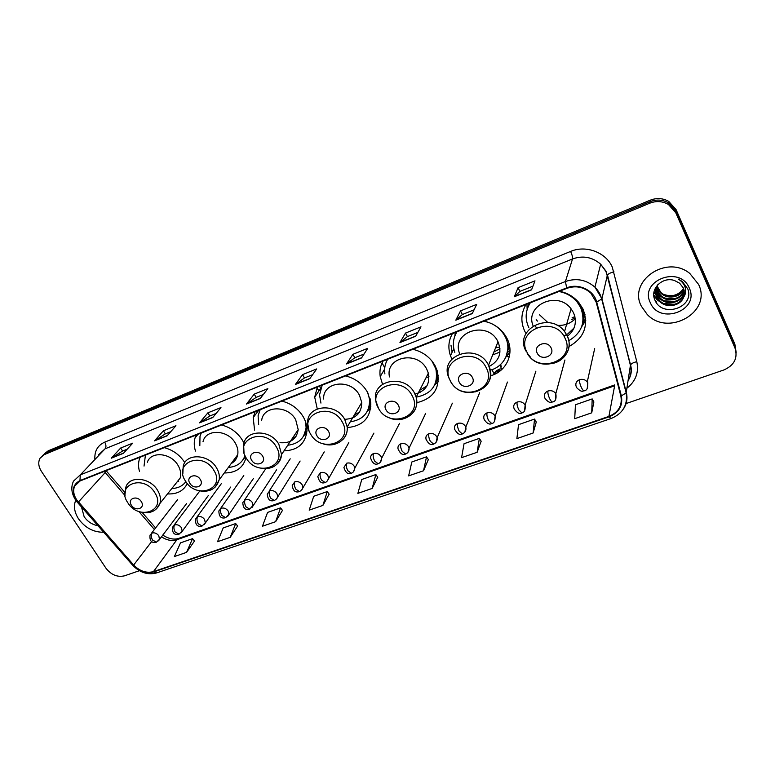 <?xml version="1.0" encoding="UTF-8"?>
<svg xmlns="http://www.w3.org/2000/svg" width="775" height="775" viewBox="0 0 775 775"><rect width="100%" height="100%" fill="white"/><g stroke="black" fill="none" stroke-linecap="round" stroke-linejoin="round"><path stroke-width="1.16" d="M526.002 304.517C520.926 313.207 520.538 322.187 524.859 331.448L525.983 333.502M568.995 346.522C584.292 337.881 588.961 325.393 583.013 309.041L578.886 302.628C573.849 296.728 567.397 292.931 559.55 291.235M583.217 321.925L585.687 318.719M490.633 375.759C506.569 371.496 514.852 353.206 506.966 338.346L506.608 337.658C501.677 329.007 494.159 323.495 484.065 321.112M508.022 352.092L509.989 350.184M416.882 402.68C433.68 398.495 440.5 387.965 437.332 371.08L435.221 365.984C430.328 357.304 422.869 351.734 412.852 349.283M437.216 379.915L438.485 378.956M347.258 427.597C363.136 426.017 370.973 417.57 370.75 402.244L367.427 392.111C362.506 383.722 355.212 378.326 345.563 375.914M283.97 450.885C297.726 450.314 305.389 443.639 306.958 430.861C307.103 426.105 305.873 421.426 303.267 416.834C298.327 408.735 291.197 403.484 281.887 401.111M224.266 472.963C235.891 472.992 243.118 467.945 245.946 457.812M243.999 443.184L242.459 440.268C237.499 432.431 230.524 427.335 221.543 424.981M167.516 493.917C177 494.363 183.597 490.904 187.298 483.522M184.799 462.617L184.731 462.501C179.771 454.915 172.951 449.965 164.261 447.65M490.953 375.662L490.682 373.066M532.222 382.676L532.725 381.097M561.672 372.097L562.321 369.694M591.887 361.121L592.546 358.157M509.659 346.619L508.991 347.481M584.999 314.621L584.011 316.471M318.961 390.881L316.907 387.868M196.143 435.037L195.038 437.923C193.866 442.108 194.012 446.487 195.474 451.069M255.111 411.699L253.193 417.599L254.588 430.164M317.304 387.093L314.708 397.149L317.217 408.725M382.976 361.111C380.341 365.868 379.421 371.041 380.215 376.611L382.521 384.216M452.426 333.628C448.502 340.545 447.843 347.888 450.459 355.677L451.903 359.067M140.139 457.202L139.81 457.957C138.231 462.074 138.115 466.54 139.481 471.345M509.388 356.374L506.036 356.791M500.679 364.386L501.251 366.759M502.665 368.668L499.613 369.055L498.432 372.145M499.546 369.239L496.591 370.566L495.283 373.947M496.484 370.857L494.305 372.901L493.597 374.713M493.966 373.773L493.375 374.809M736.173 352.451L734.836 344.013L676.091 209.657L668.748 201.393C662.867 198.109 656.716 197.703 650.283 200.173L48.205 450.817L44.514 453.656M625.832 403.639L723.811 369.985C734.332 365.316 738.052 357.982 734.981 347.994L675.79 212.767L668.389 204.435C662.46 201.122 656.26 200.706 649.779 203.195L44.233 454.644L46.229 452.726L42.528 455.574L46.229 452.726L650.031 201.684L46.229 452.726L48.205 450.817M675.79 212.767L675.945 211.207L668.563 202.914C662.664 199.611 656.493 199.204 650.031 201.684C656.493 199.204 662.664 199.611 668.563 202.914L675.945 211.207L734.913 345.999L675.945 211.207L676.091 209.657M78.537 518.863C85.192 527.891 93.581 532.357 103.695 532.251C93.581 532.357 85.192 527.891 78.537 518.863C74.332 512.227 73.402 505.998 75.747 500.175C73.402 505.998 74.332 512.227 78.537 518.863M641.303 306.135L647.125 314.35C667.885 336.999 712.235 312.257 698.624 284.473L689.75 273.401C666.374 254.229 627.905 281.189 641.303 306.135L647.125 314.35C667.885 336.999 712.235 312.257 698.624 284.473L689.75 273.401C666.374 254.229 627.905 281.189 641.303 306.135M76.628 499.749C73.547 494.847 72.898 490.275 74.681 486.012L80.174 480.926L566.893 288.339C575.767 285.326 583.72 286.895 590.763 293.047L596.188 302.192L620.843 395.967C622.519 405.567 618.537 412.377 608.908 416.398L153.45 571.63C146.349 573.423 139.762 571.214 133.668 565.014L76.628 499.749M76.308 499.865L133.397 565.178C139.636 571.533 146.388 573.8 153.663 571.96L609.111 416.824C618.983 412.697 623.061 405.722 621.356 395.88L596.711 302.085C593.97 290.189 578.412 282.846 566.67 287.883L79.951 480.577C72.627 484.578 71.416 491.011 76.308 499.865M531.553 289.85L534.973 280.841L518.049 287.67L514.329 296.748L531.553 289.85M532.948 286.159L519.851 291.429L514.329 296.748M519.889 291.41L518.049 287.67M472.256 313.594L476.683 304.362L460.515 310.891L455.816 320.182L472.256 313.594M474.067 309.816L462.336 314.534L455.816 320.182M462.375 314.514L460.515 310.891M415.652 336.272L420.99 326.837L405.528 333.076L399.948 342.56L415.652 336.272M417.832 332.417L407.359 336.621L399.948 342.56M407.408 336.602L405.528 333.076M361.547 357.943L367.718 348.333L352.916 354.311L346.532 363.959L361.547 357.943M364.076 354.02L354.766 357.759L346.532 363.959M354.814 357.74L352.916 354.311M123.399 453.336L132.709 443.174L120.668 448.028L111.222 458.219L123.399 453.336M127.207 449.19L122.518 451.069L111.222 458.219M122.586 451.04L120.668 448.028M167.158 435.812L175.944 425.727L163.418 430.774L154.477 440.888L167.158 435.812M170.752 431.694L165.278 433.893L154.477 440.888M165.337 433.864L163.418 430.774M212.728 417.56L220.953 407.563L207.903 412.823L199.514 422.85L212.728 417.56M216.089 413.472L209.763 416.01L199.514 422.85M209.822 415.991L207.903 412.823M260.235 398.524L267.83 388.643L254.239 394.126L246.46 404.046L260.235 398.524M263.335 394.485L256.099 397.401L246.46 404.046M256.147 397.381L254.239 394.126M309.797 378.675L316.713 368.919L302.541 374.635L295.42 384.439L309.797 378.675M312.625 374.683L304.381 377.997L295.42 384.439M304.439 377.977L302.541 374.635M44.233 454.644L40.097 458.141C37.956 462.103 38.401 466.521 41.443 471.384L105.933 568.172C111.193 574.876 117.374 577.433 124.465 575.835L139.384 570.71M477.138 452.29L479.367 438.359L464.041 443.717L461.58 457.647L477.138 452.29L481.149 441.198M533.142 433.002L534.527 419.072L518.523 424.671L516.886 438.602L533.142 433.002L536.271 421.997M591.722 412.823L592.178 398.912L575.447 404.763L574.711 418.684L591.722 412.823L593.873 401.944M322.904 505.407L327.253 491.553L313.72 496.281L309.196 510.134L322.904 505.407L329.133 494.14M275.619 521.691L280.569 507.877L267.569 512.42L262.463 526.225L275.619 521.691L282.478 510.396M230.214 537.337L235.697 523.561L223.2 527.93L217.562 541.686L230.214 537.337L237.625 526.012M186.552 552.372L192.539 538.654L180.507 542.858L174.385 556.557L186.552 552.372L194.486 541.037M423.528 470.754L426.521 456.833L411.835 461.978L408.628 475.889L423.528 470.754L428.343 459.594M372.155 488.444L375.865 474.552L361.77 479.483L357.876 493.365L372.155 488.444L377.716 477.226M375.865 474.552L377.764 477.293M327.253 491.553L329.181 494.218M280.569 507.877L282.526 510.463M235.697 523.561L237.683 526.08M192.539 538.654L194.544 541.105M426.521 456.833L428.391 459.662M479.367 438.359L481.198 441.275M534.527 419.072L536.319 422.084M592.178 398.912L593.912 402.022M81.482 506.957L84.155 516.731C87.653 521.691 92.254 524.685 97.96 525.721M141.263 501.59C137.175 494.779 126.868 498.703 131.43 505.281C135.48 512.033 145.787 508.216 141.263 501.59M174.801 484.782L180.197 478.02C181.331 473.864 180.565 469.573 177.901 465.136C170.791 452.726 150.883 450.953 147.347 462.268M145.419 455.109L144.034 466.085M177 482.021L178.725 481.168M185.719 481.798L185.845 481.624C182.648 486.002 177.969 488.298 171.827 488.512M175.683 484.23L175.16 484.327M200.279 479.463C196.211 472.421 185.341 476.548 189.904 483.348C193.934 490.333 204.803 486.303 200.279 479.463M231.173 463.586C234.718 461.648 236.898 458.693 237.712 454.722C238.371 450.847 237.557 446.952 235.271 443.038C227.821 429.466 205.724 428.682 203.011 441.721M201.316 432.983L200.008 436.248L199.824 445.673M233.246 460.776L235.823 459.43M243.03 459.72L245.191 456.078M228.344 467.432C236.763 466.782 242.313 462.859 244.997 455.642M245.665 457.066L244.987 457.424M232.209 462.975L231.512 463.121M262.589 456.088C258.559 448.793 247.06 453.162 251.633 460.205C255.634 467.432 267.113 463.179 262.589 456.088M279.998 442.68C290.586 443.484 296.651 439.125 298.201 429.621L295.692 419.75C287.806 404.715 262.938 405.499 261.65 420.612M260.168 409.704L258.104 415.7L258.666 424.652M320.772 388.188L319.377 386.27M292.282 438.476L296.021 436.422M303.49 436.267L306.735 426.686M287.757 445.238C298.772 443.891 304.885 437.982 306.096 427.509L305.592 421.939M306.716 433.428L304.778 434.688M291.72 440.597L290.702 440.82M328.493 431.375C324.493 423.818 312.335 428.439 316.897 435.724C320.85 443.222 333.008 438.718 328.493 431.375M344.836 419.323C355.987 418.684 361.625 413.065 361.751 402.487L359.426 395.192C350.968 378.258 322.594 381.513 323.64 399.018M322.206 385.156L319.532 394.911L320.947 403.087M384.758 367.747L382.036 362.952M354.301 415.042L359.61 412M367.36 411.244C369.568 407.611 370.508 403.552 370.179 399.077M350.271 421.842C363.368 419.759 369.801 412.29 369.559 399.435L367.912 393.022M369.995 406.807L370.896 406.197M370.692 408.406L367.922 410.566M354.456 416.989L352.925 417.357M398.302 405.199C394.349 397.352 381.455 402.244 386.008 409.81C389.912 417.589 402.787 412.813 398.302 405.199M415.003 394.097C425.804 391.084 430.251 384.109 428.343 373.172L426.763 369.249C417.522 349.893 384.855 356.946 389.496 376.921M416.194 397.149C431.975 393.952 438.534 384.545 435.86 368.939L431.985 361.073M387.713 359.232C385.039 363.688 384.09 368.58 384.884 373.908M452.106 352.257L450.982 345.127M425.921 377.948L428.953 376.66M419.653 390.319L426.889 385.989M434.949 384.4C437.362 379.634 437.904 374.49 436.596 368.987M436.858 380.864L438.476 379.459M438.34 381.474L434.736 384.865L438.253 375.303M420.699 392.063L418.5 392.615M472.363 377.425C468.488 369.258 454.789 374.461 459.313 382.317C463.15 390.397 476.828 385.34 472.363 377.425M489.064 366.498C499.303 361.024 502.287 352.799 498.015 341.814L498.005 341.794C487.814 319.6 450.362 331.826 459.73 353.826M490.294 370.188C504.709 366.498 512.256 350.019 505.164 336.679L504.951 336.263C502.026 330.838 497.666 326.672 491.892 323.776M489.083 322.574L483.92 321.16M456.969 331.826C453.055 338.22 452.348 345.069 454.838 352.392M456.824 331.884L455.903 333.657M495.564 347.868L499.768 346.968M509.001 347.403L509.63 346.425M493.898 351.966L500.03 348.847M509.96 352.267L505.93 357.023M490.778 365.674L488.948 366.207M492.697 354.931L500.001 352.015M455.303 332.494L454.867 335.943M551.093 347.897C547.295 339.402 532.725 344.933 537.211 353.109C540.969 361.518 555.51 356.132 551.093 347.897M567.3 336.311C575.195 329.995 577.259 322.119 573.51 312.703L571.068 308.818C557.487 290.073 524.404 305.427 533.142 325.878M568.821 340.68C581.977 332.824 585.919 321.77 580.659 307.52L577.143 301.998C572.415 296.399 566.331 292.902 558.891 291.497M530.303 302.812C525.343 310.707 524.84 318.961 528.802 327.544M582.509 323.873C584.059 318.05 583.527 312.296 580.901 306.619L576.426 300.002M529.993 302.938L527.833 307.491M572.144 317.585L574.934 316.772M571.601 319.513L575.176 317.992M536.193 319.649L537.414 321.102M584.021 316.132L584.873 314.117M539.574 314.853L547.896 322.574M557.07 325.335C564.345 325.829 570.419 323.621 575.283 318.699M535.554 326.488L536.329 327.622M563.774 335.904L566.651 334.616M567.513 334.132L573.994 328.096M585.784 320.346L581.589 326.876M526.952 304.139L527.145 309.467M498.606 369.433L497.279 372.872M501.967 368.561L501.512 369.762M495.787 371.225L494.595 374.277M683.889 289.414C680.528 297.445 667.304 299.886 660.649 292.969L657.646 288.658L656.89 286.304M683.763 289.046C680.208 296.835 667.265 299.063 660.726 292.272L657.055 285.975M684.238 290.858C681.768 299.857 667.459 303.19 660.339 295.779L657.316 291.439L656.328 287.651M684.17 290.499C681.458 299.257 667.42 302.357 660.416 295.072L657.394 290.741L656.454 287.312M684.403 292.311C682.998 302.231 667.614 306.522 660.019 298.617L656.977 294.258L655.921 289.027M684.383 291.942C682.688 301.64 667.575 305.689 660.097 297.9L657.064 293.551L656.008 288.678M683.695 297.077L683.376 288.038L679.617 283.195L674.57 280.56C662.654 276.181 649.876 288.881 654.71 299.528C661.714 318.845 695.078 307.433 687.793 288.949L682.358 281.558L678.222 279.077C681.923 281.277 684.306 284.26 685.352 288.029C686.146 291.264 685.594 294.287 683.695 297.077C680.847 305.815 666.752 308.818 659.699 301.485L656.638 297.106C654.933 292.911 655.311 288.794 657.762 284.754M684.412 293.405C683.918 303.945 667.74 309.06 659.777 300.768L656.725 296.389L655.718 290.073M683.589 288.552C678.512 295.42 671.741 297.309 663.245 294.209M659.787 292.059L656.493 288.339M650.341 302.725C659.447 325.384 700.116 310.504 689.266 288.009C679.908 264.721 638.958 280.695 650.341 302.725M655.582 301.388L656.706 302.173L655.049 300.322M674.841 304.323L663.884 303.558M659.593 301.388L657.045 299.315L653.79 295.013M674.744 301.523L664.495 300.816M660.038 298.627L657.374 296.486L654.032 291.991M674.628 298.753L665.115 298.104M660.465 295.905L657.704 293.696L654.662 289.743M661.133 302.696L657.006 299.673L653.819 295.498M661.608 299.944L657.336 296.844L653.974 292.32M662.092 297.213L657.665 294.045L654.565 290.005M650.283 200.173L649.779 203.195M94.85 458.713C94.55 450.808 97.844 445.286 104.712 442.137L570.623 251.429C572.144 254.839 572.773 257.348 572.531 258.947L105.1 448.793L98.454 454.925M570.623 251.429C585.774 244.822 605.847 252.282 612.231 266.978L636.817 361.702C639.026 372.378 635.742 381.203 626.956 388.198M596.711 302.085L601.923 298.801L607.309 275.358L605.905 271.444L600.664 264.198C592.323 257.048 582.945 255.295 572.531 258.947L565.411 281.538C576.319 277.799 586.162 279.668 594.929 287.147L601.923 298.801L626.326 392.402C627.76 398.34 626.801 403.853 623.449 408.938M75.582 499.943L77.326 502.229L78.12 502.239M132.777 565.372C139.965 572.696 147.918 575.215 156.627 572.919L153.663 571.96M609.111 416.824L611.02 418.548C622.838 413.647 627.886 405.093 626.161 392.886L630.424 365.335L607.474 274.989C608.501 273.691 610.671 272.655 613.974 271.86M621.356 395.88L626.161 392.886L601.729 299.237C600.625 294.645 598.358 290.615 594.929 287.147L600.664 264.198L606.002 271.182L630.559 364.909C631.518 363.465 633.601 362.4 636.817 361.702M77.558 502.491L132.428 564.975L133.397 565.178M566.67 287.883L565.411 281.538L80.309 474.872L79.951 480.577M75.204 499.362C71.368 492.978 70.816 486.903 73.518 481.12L80.309 474.872L105.1 448.793C106.34 447.059 106.214 444.84 104.712 442.137M734.981 347.994L734.913 345.999M628.108 380.583C630.947 375.827 631.722 370.741 630.424 365.335L630.559 364.909C632.08 370.411 631.267 375.642 628.108 380.603M608.908 416.398L614.808 384.884L178.512 538.451L176.865 539.749L614.207 385.96M104.237 471.403L125.046 495.554M78.391 502.055L106.485 471.142L124.823 492.367M133.668 565.014L151.735 541.454M138.822 511.481L154.399 529.49M161.413 536.736C166.664 540.282 171.808 541.289 176.865 539.749L153.45 571.63M309.971 378.433L295.701 384.148M260.419 398.282L246.76 403.756M212.931 417.308L199.843 422.549M167.371 435.56L154.826 440.588M123.632 453.084L111.581 457.909M361.702 357.701L346.793 363.678M415.787 336.04L400.181 342.288M472.372 313.371L456.02 319.92M531.64 289.627L514.493 296.496M154.709 492.532C143.482 473.757 115.242 484.762 127.768 502.684C138.735 521.033 166.954 510.754 154.709 492.532M156.502 508.855L159.97 503.382C161.103 499.129 160.27 494.721 157.48 490.158C150.011 477.381 129.435 475.414 125.908 487L124.959 494.673M213.813 470.26C202.653 450.827 172.864 462.442 185.419 480.965C196.317 499.923 226.068 489.103 213.813 470.26M215.247 487.029L219.16 479.89C219.819 475.918 218.938 471.907 216.535 467.868C208.708 453.879 185.855 452.929 183.181 466.298L182.832 474.019M243.05 459.701L245.346 456.911L243.088 459.633M276.22 446.739C265.127 426.618 233.662 438.892 246.227 458.044C257.038 477.671 288.445 466.24 276.22 446.739M277.285 463.944C279.891 461.435 281.306 458.287 281.538 454.518L278.864 444.346C270.582 428.817 244.832 429.466 243.631 444.995L244.018 452.6M303.383 436.432L306.968 430.59M342.192 421.881C331.216 401.024 297.91 414.005 310.475 433.835C321.17 454.169 354.378 442.079 342.192 421.881M342.908 439.473C346.183 436.102 347.617 431.946 347.2 427.006L344.749 419.469C335.856 401.973 306.445 405.151 307.656 423.179L308.963 430.532M367.137 411.651L370.896 404.066M412.058 395.55C401.218 373.899 365.916 387.655 378.452 408.212C389.011 429.311 424.177 416.514 412.058 395.55M403.116 418.568C413.869 415.303 418.219 408.183 416.175 397.197L414.518 393.138C404.802 373.114 370.896 380.196 375.836 400.83L378.471 408.251M434.62 385.107L437.972 377.183M486.167 367.621C475.501 345.117 438.03 359.726 450.498 381.058C460.883 402.971 498.18 389.389 486.167 367.621M475.414 391.85C488.889 387.403 493.258 378.529 488.512 365.228C477.71 342.066 438.592 354.824 448.802 377.657L449.752 379.924M449.791 379.818L450.517 381.087M450.333 381.029C462.045 404.23 500.573 388.866 488.512 365.228L498.015 341.814M506.162 356.5L509.088 343.935M456.407 332.049L455.4 334.693M564.917 337.939C554.474 314.514 514.61 330.063 527 352.238C537.162 375.013 576.794 360.588 564.917 337.939M551.771 363.572C565.082 361.605 573.171 347.2 567.116 335.536L564.568 331.487C549.456 310.93 513.757 329.627 525.973 351.065M571.068 308.818L564.568 331.487L567.048 335.73C578.751 359.716 539.458 376.146 527.087 353.042L530.362 357.043M582.093 325.423C584.098 320.695 584.573 315.774 583.527 310.649L583.284 309.632M529.257 303.228L527.291 308.993M152.055 533.026L150.04 535.118C149.468 540.969 151.619 543.323 156.482 542.161L152.568 540.078C151.057 537.346 150.883 535.002 152.055 533.026C154.661 532.406 156.908 533.326 158.797 535.787L159.495 539.264L156.482 542.161M158.497 540.824L186.62 503.508M174.617 524.937L172.505 527.203C172.166 533.055 174.356 535.38 179.064 534.169L175.198 532.028C173.687 529.277 173.493 526.903 174.617 524.937C177.281 524.297 179.558 525.217 181.447 527.717L182.154 531.088L179.064 534.169M181.118 532.803L208.436 495.38M197.654 516.663L195.445 519.143C195.319 524.966 197.547 527.252 202.13 526.012L198.303 523.822C196.792 521.023 196.569 518.64 197.654 516.663C200.376 516.014 202.672 516.954 204.571 519.473L205.288 522.718L202.13 526.012M204.203 524.607L230.679 487.068M221.185 508.226L218.87 510.928C218.928 516.683 221.195 518.93 225.67 517.681L221.902 515.433C220.381 512.604 220.148 510.202 221.185 508.226C223.956 507.557 226.29 508.507 228.179 511.054L228.916 514.154L225.67 517.681M227.782 516.247L253.367 478.582M245.21 499.604L242.798 502.568C243.088 508.245 245.404 510.444 249.724 509.175L246.004 506.869C244.483 504.002 244.222 501.58 245.21 499.604C248.039 498.926 250.403 499.875 252.301 502.462L253.037 505.387L249.724 509.175M251.865 507.703L276.52 469.902M269.768 490.798L267.249 494.043C267.772 499.633 270.126 501.774 274.292 500.476L270.63 498.112C269.109 495.215 268.818 492.774 269.768 490.798C272.645 490.1 275.038 491.059 276.937 493.685L277.673 496.417C277.557 497.986 276.433 499.342 274.292 500.476M276.472 498.964L300.128 461.018M294.849 481.798L292.233 485.353C292.969 490.808 295.362 492.89 299.392 491.592L295.798 489.17C294.267 486.235 293.948 483.774 294.849 481.798C297.794 481.081 300.216 482.05 302.114 484.714L302.841 487.223C302.88 488.783 301.727 490.246 299.392 491.592M301.62 490.032L324.231 451.922M320.482 472.605L317.779 476.499C319.232 481.934 321.664 483.939 325.054 482.515L321.518 480.025C319.988 477.051 319.639 474.581 320.482 472.605C323.485 471.868 325.946 472.847 327.854 475.54L328.552 477.797C327.97 480.461 326.808 482.031 325.054 482.515M327.331 480.907L348.818 442.622M346.696 463.198L343.916 467.48C345.563 472.721 348.014 474.639 351.288 473.234L347.81 470.677C346.28 467.664 345.912 465.174 346.696 463.198C349.767 462.442 352.247 463.431 354.156 466.162L354.814 468.139C354.427 470.919 353.245 472.614 351.288 473.234M353.603 471.568L354.814 468.139L373.908 433.099M373.502 453.588C371.39 454.47 370.44 456.029 370.653 458.267C372.552 463.343 375.042 465.165 378.103 463.741L374.703 461.125C373.172 458.073 372.775 455.555 373.502 453.588C376.631 452.813 379.149 453.801 381.058 456.572L381.658 458.248C381.484 461.125 380.302 462.956 378.103 463.741M380.486 462.016L381.658 458.248L399.522 423.353M400.917 443.755C398.621 444.734 397.653 446.448 398.021 448.87C400.278 453.772 402.777 455.497 405.538 454.034L402.215 451.35C400.675 448.25 400.249 445.722 400.917 443.755C404.114 442.951 406.672 443.959 408.58 446.768L409.093 448.105C409.161 451.069 407.979 453.055 405.538 454.034M407.979 452.242L409.093 448.105L425.669 413.385M428.963 433.69C426.463 434.785 425.485 436.654 426.037 439.28C428.507 443.939 431.026 445.557 433.603 444.104L430.358 441.343C428.827 438.204 428.362 435.657 428.963 433.69C432.227 432.867 434.823 433.884 436.732 436.732L437.139 437.71C437.478 440.762 436.306 442.893 433.603 444.104M436.122 442.244L437.139 437.71L452.358 403.174M457.667 423.392C454.954 424.613 453.976 426.637 454.741 429.466C457.298 433.835 459.827 435.327 462.326 433.942L459.158 431.103C457.628 427.926 457.134 425.359 457.667 423.392C461.009 422.549 463.634 423.576 465.543 426.473L465.814 427.064C466.395 430.28 465.233 432.576 462.326 433.942M464.913 431.995L465.814 427.064L479.609 392.731M487.049 412.852C484.104 414.218 483.135 416.407 484.142 419.43C486.874 423.528 489.403 424.894 491.728 423.547L488.647 420.622C487.117 417.405 486.584 414.809 487.049 412.852C490.459 411.99 493.123 413.027 495.041 415.962L495.138 416.165C495.283 420.767 494.14 423.218 491.728 423.547M494.402 421.493L495.138 416.165L507.451 382.056M524.597 410.74L525.13 405.005C523.183 402.167 520.519 401.179 517.128 402.06C513.961 403.562 513.002 405.916 514.251 409.113M517.128 402.06C516.741 404.017 517.312 406.623 518.843 409.897L521.827 412.891C520.035 414.48 517.516 413.24 514.271 409.161M555.53 399.706L555.83 393.593C553.815 390.988 551.18 390.125 547.944 391.007C544.689 392.547 543.682 394.94 544.912 398.185M547.944 391.007C547.634 392.954 548.245 395.579 549.766 398.902C550.928 401.121 551.887 402.147 552.653 401.983C551.509 401.779 550.105 404.463 545.154 398.621M587.227 388.391L587.857 382.879L587.266 381.92C585.193 379.547 582.606 378.801 579.516 379.682C576.174 381.252 575.118 383.693 576.329 386.987M579.516 379.682C579.283 381.62 579.933 384.274 581.453 387.636C582.606 389.893 583.536 390.949 584.243 390.803C583.023 390.493 582.354 393.371 576.823 387.81M140.672 456.988L139.81 457.957M198.042 434.281L195.038 437.923M258.734 410.266L253.193 417.599M320.753 388.236L314.708 397.149M384.642 369.094L380.215 376.611M453.821 348.711L450.459 355.677M668.748 201.393L668.389 204.435M74.681 486.012L78.924 481.507M156.627 572.919L611.02 418.548M162.682 535.06C168.495 538.78 173.774 539.913 178.512 538.451M142.135 512.391L155.591 527.959M180.197 478.02L159.97 503.382C156.879 510.686 150.97 513.699 142.251 512.411M237.712 454.722L219.16 479.89C216.225 488.889 209.628 492.522 199.349 490.798M306.726 426.56L306.096 427.509M298.201 429.621L281.538 454.518C279.058 465.814 271.647 470.27 259.315 467.887M303.451 436.335L306.077 432.605M370.053 398.582L369.559 399.435M361.751 402.487L347.2 427.006C348.421 439.706 334.597 448.57 322.197 443.465M367.224 411.496L370.247 406.177M436.257 368.144L435.86 368.939M428.343 373.172L416.175 397.197C420.699 412.872 402.312 425.359 387.762 417.028M505.281 335.43L504.951 336.263M506.317 356.103L509.349 345.001M577.385 301.107L577.143 301.998M582.277 324.773C584.05 320.22 584.466 315.522 583.527 310.649M177.611 499.584L151.435 533.316M199.243 491.718L174.007 525.217M221.301 483.707L197.053 516.944M243.805 475.559L220.584 508.497M265.757 468.759L244.629 499.865M290.208 458.819L269.196 491.05M491.97 369.656L494.014 373.657M499.846 365.141L500.999 367.418M535.883 371.147L525.13 405.005C525.566 409.868 524.462 412.494 521.827 412.891M564.946 359.997L555.83 393.593C556.576 398.708 555.52 401.508 552.653 401.983M594.667 348.605L587.266 381.92C588.322 387.335 587.314 390.3 584.243 390.803M660.726 292.272L660.649 292.969M660.416 295.072L660.339 295.779M660.097 297.9L660.019 298.617M659.777 300.768L659.699 301.485"/></g></svg>
